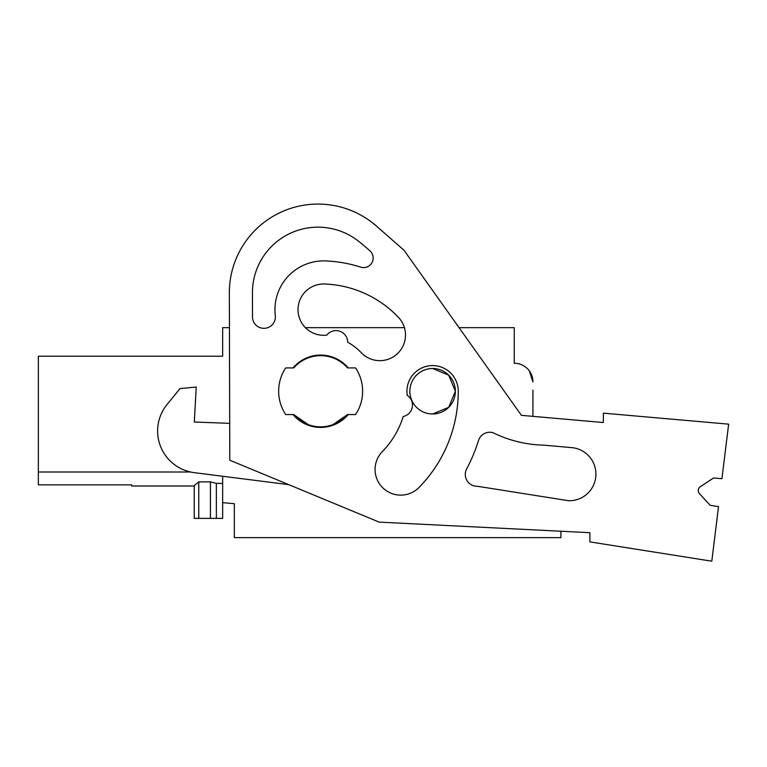 <?xml version="1.0" encoding="UTF-8"?>
<svg xmlns="http://www.w3.org/2000/svg" width="767" height="767" viewBox="0 0 767 767"><rect width="100%" height="100%" fill="white"/><g stroke="black" fill="none" stroke-linecap="round" stroke-linejoin="round"><path stroke-width="1.15" d="M222.651 476.259L222.651 502.663L234.319 503.679L234.319 537.629L560.926 537.629L560.926 531.234M710.213 505.319L699.504 493.708A4.669 4.669 0 0 1 700.376 486.652A4.669 4.669 0 0 0 699.504 493.708L710.213 505.319L718.516 506.632L711.805 561.195L589.861 541.886L589.861 532.691L379.157 522.116L229.793 460.219L229.343 292.975L229.438 327.662L222.651 327.662L222.651 356.214L38.35 356.214L38.35 484.859L131.665 484.859L131.665 486L131.665 484.859L38.35 484.859M305.41 327.662L404.42 327.662A25.666 25.666 0 0 0 398.428 317.317A25.666 25.666 0 0 1 397.507 353.606A25.666 25.666 0 0 1 361.219 352.676A55.991 55.991 0 0 0 347.681 342.216A11.668 11.668 0 0 0 326.8 335.121A25.666 25.666 0 0 1 298.047 310.731A25.666 25.666 0 0 1 324.652 284.001A107.313 107.313 0 0 1 398.428 317.317A107.313 107.313 0 0 0 324.652 284.001M459.05 327.662L514.264 327.662L514.264 363.242A18.667 18.667 0 0 1 532.931 381.899L529.288 370.816M532.931 390.115L532.931 416.356L603.351 422.521L603.351 413.154L728.65 424.151L721.948 478.713L713.569 477.975L700.376 486.652L713.569 477.975M38.35 472.002L190.523 472.002L38.35 472.002M455.358 391.247L448.695 407.325L432.617 413.988A22.742 22.742 0 0 1 409.866 391.247A22.742 22.742 0 0 1 432.617 368.496L448.695 375.168L455.358 391.237M308.267 424.602L293.761 414.573A35.579 35.579 0 0 0 347.499 414.573L333.003 424.602M210.417 481.868L210.417 518.377L194.252 518.377L194.252 485.674L198.768 481.868L210.417 481.868L216.352 483.383L222.651 483.383M131.665 484.859L131.665 486L131.665 484.859M210.417 518.377L216.352 518.377L216.352 483.383M216.352 518.377L222.651 518.377L222.651 502.663M432.617 368.496A22.742 22.742 0 0 1 455.358 391.247A22.742 22.742 0 0 1 432.617 413.988M293.771 414.573L285.717 414.573A41.993 41.993 0 0 1 285.717 367.911L293.771 367.911A35.579 35.579 0 0 1 347.499 367.911L355.552 367.911A41.993 41.993 0 0 1 355.552 414.573L347.499 414.573M131.665 472.002L190.523 472.002M198.768 518.377L198.768 481.868M229.343 292.975A88.656 88.656 0 0 1 376.463 226.092L404.017 250.263L521.397 415.34L603.351 422.521M293.004 367.911A36.164 36.164 0 0 1 348.266 367.911M348.266 414.573A36.164 36.164 0 0 1 293.004 414.573M403.174 416.5A86.316 86.316 0 0 1 381.87 452.079A25.666 25.666 0 0 0 383.078 488.09A25.666 25.666 0 0 0 419.098 487.4A137.629 137.629 0 0 0 458.263 391.247A25.666 25.666 0 0 0 430.536 365.667A25.666 25.666 0 0 0 407.267 395.36A11.668 11.668 0 0 1 403.174 416.5M275.295 315.505A11.438 11.438 0 0 1 264.644 328.305A11.438 11.438 0 0 1 252.496 316.915L252.429 292.908A65.55 65.55 0 0 1 358.64 241.298A206.985 206.985 0 0 1 370.03 250.934A9.578 9.578 0 0 1 360.663 267.146A130.457 130.457 0 0 0 325.515 260.933A48.724 48.724 0 0 0 275.305 315.505M478.483 440.584A11.917 11.917 0 0 1 492.759 432.598A121.579 121.579 0 0 0 543.755 445.157L571.626 447.602A26.624 26.624 0 0 1 595.882 475.578A26.624 26.624 0 0 1 568.721 500.746L477.755 486.326A11.917 11.917 0 0 1 466.681 468.838A163.103 163.103 0 0 0 478.474 440.584M288.689 484.629L194.339 472.664A41.993 41.993 0 0 1 167.091 404.439L179.986 388.648L196.237 387.009L194.31 422.023L229.688 423.346M194.252 486L131.665 486"/></g></svg>
